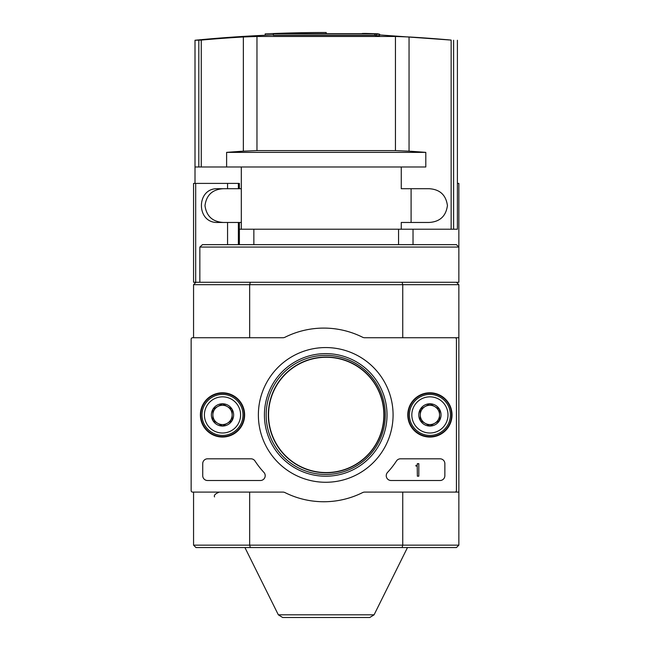 <?xml version="1.0" encoding="UTF-8"?>
<svg xmlns="http://www.w3.org/2000/svg" width="650" height="650" viewBox="0 0 650 650"><rect width="100%" height="100%" fill="white"/><g stroke="black" fill="none" stroke-linecap="round" stroke-linejoin="round"><path stroke-width="0.97" d="M326.202 33.703L326.202 32.5A1350.472 1350.472 0 0 0 265.192 33.881L265.192 35.246M362.529 33.703L362.529 33.467A1349.831 1333.215 -90 0 1 371.637 33.703L278.013 33.703A1350.131 1350.131 0 0 0 273.366 33.881L374.749 33.881A1349.904 211.169 90 0 1 376.293 34.255A1348.766 773.622 -90 0 1 379.478 34.222A1349.782 211.153 -90 0 0 377.52 33.792A1349.953 1333.329 90 0 0 365.601 33.434A1349.546 774.069 90 0 0 362.529 33.467A1349.546 774.069 90 0 0 362.302 33.475L362.302 33.703M377.52 33.792A1349.806 234.39 -90 0 1 379.657 34.222L379.657 34.929M379.478 34.222L379.478 35.669A1348.766 773.622 -90 0 0 376.293 35.701A1349.904 211.169 90 0 0 374.749 35.328L273.366 35.328L273.366 33.881M374.749 33.881L374.749 35.328M376.293 34.255L376.293 35.701M395.444 150.605L409.053 151.174A1204.872 1195.894 90 0 1 425.799 152.376L226.614 152.376A1204.872 1195.894 -90 0 1 243.352 151.174L256.969 150.605L395.444 150.605L395.444 36.465L409.053 36.969L395.444 36.465L256.969 36.465L243.352 36.969A1349.676 1339.618 -90 0 0 201.264 40.081L195.008 40.259A1350.554 1350.554 0 0 1 273.366 34.905M243.352 151.174L243.352 36.969L256.969 36.465L256.969 150.605M379.478 34.921L451.149 40.081A1349.676 1339.618 90 0 0 409.053 36.969L409.053 151.174M401.269 166.993L401.269 188.703L429.016 188.703C439.831 189.321 445.973 194.951 447.427 205.579C445.973 216.214 439.839 221.845 429.016 222.463L401.269 222.463L401.269 229.214L457.405 229.214L457.405 40.259M195.008 183.398L195.008 166.993L226.614 166.993L226.614 152.376M223.397 222.463C212.599 221.845 206.456 216.231 204.986 205.627C206.416 194.968 212.558 189.329 223.397 188.703M425.799 152.376L425.799 166.993L226.614 166.993M398.556 229.214L398.556 244.652M239.387 244.652L239.387 222.463L217.677 222.463C195.991 223.283 195.991 187.882 217.677 188.703L239.387 188.703L239.387 183.398L193.562 183.398L193.562 282.271L402.098 282.271L402.748 284.684L402.748 337.74L458.851 337.74L458.851 492.091L402.748 492.091L402.748 545.147L249.665 545.147L250.315 547.56L402.098 547.56L402.748 545.147L458.851 545.147L458.851 492.091M413.026 229.214L413.026 244.652L456.438 244.652L202.483 244.652L199.843 247.065L458.851 247.065L458.851 282.271L458.851 183.398L457.405 183.398M259.058 244.652L219.505 244.652M250.315 282.271L249.665 284.684L458.851 284.684L458.851 337.74M458.851 282.271L402.098 282.271M458.851 545.147L456.438 547.56L402.098 547.56M250.315 547.56L195.975 547.56L193.562 545.147L193.562 492.091M384.085 414.919A57.882 57.882 0 0 0 297.269 364.788A57.882 57.882 0 0 0 297.269 465.043A57.882 57.882 0 0 0 384.085 414.919M192.595 337.74A1.446 1.446 0 0 0 191.149 339.186L191.149 490.644A1.446 1.446 0 0 0 192.595 492.091L282.864 492.091A4.826 4.826 0 0 1 285.017 492.602A86.824 86.824 0 0 0 362.57 492.602A4.826 4.826 0 0 1 364.723 492.091L454.992 492.091A1.446 1.446 0 0 0 456.438 490.644L456.438 339.186A1.446 1.446 0 0 0 454.992 337.74L364.723 337.74A4.826 4.826 0 0 1 362.57 337.236A86.824 86.824 0 0 0 285.017 337.236A4.826 4.826 0 0 1 282.864 337.74L192.595 337.74L193.562 337.74L193.562 284.684L249.665 284.684L249.665 337.74M193.562 545.147L249.665 545.147L249.665 492.091M456.438 282.271L458.851 284.684M193.562 284.684L195.975 282.271M374.083 614.819L278.33 614.819L282.652 617.5L369.761 617.5L374.083 614.819L407.477 547.56M383.849 414.919A57.639 57.639 0 0 0 297.383 364.999A57.639 57.639 0 0 0 297.383 464.831A57.639 57.639 0 0 0 383.849 414.919M199.843 247.065L199.843 282.271M401.269 229.214L241.312 229.214L241.312 222.463L239.387 222.463M411.101 188.703L411.101 222.463M241.312 166.993L241.312 188.703L239.387 188.703M239.387 229.214L241.312 229.214M207.553 458.811A4.826 4.826 0 0 0 202.727 463.637L202.727 475.694A4.826 4.826 0 0 0 207.553 480.512L260.39 480.512A4.826 4.826 0 0 0 263.916 472.404A84.411 84.411 0 0 1 255.003 461.004A4.826 4.826 0 0 0 250.965 458.811L207.553 458.811M393.079 414.919A67.356 67.356 0 0 1 292.045 473.249A67.356 67.356 0 0 1 292.045 356.59A67.356 67.356 0 0 1 393.079 414.919M429.91 392.795A22.124 22.124 0 0 1 449.069 425.977A22.124 22.124 0 0 1 410.743 425.977A22.124 22.124 0 0 1 429.91 392.795M222.503 392.795A22.124 22.124 0 0 1 241.662 425.977A22.124 22.124 0 0 1 203.344 425.977A22.124 22.124 0 0 1 222.503 392.795M387.53 472.404A4.826 4.826 0 0 0 391.064 480.512L440.042 480.512A4.826 4.826 0 0 0 444.86 475.694L444.86 463.637A4.826 4.826 0 0 0 440.042 458.811L400.481 458.811A4.826 4.826 0 0 0 396.443 461.004A84.411 84.411 0 0 1 387.53 472.404M387.026 414.919A61.303 61.303 0 0 1 295.076 468.008A61.303 61.303 0 0 1 295.076 361.831A61.303 61.303 0 0 1 387.026 414.919M385.287 414.919A59.564 59.564 0 0 1 295.945 466.497A59.564 59.564 0 0 1 295.945 363.334A59.564 59.564 0 0 1 385.287 414.919M429.91 393.209A21.702 21.702 0 0 1 448.703 425.766A21.702 21.702 0 0 1 411.109 425.766A21.702 21.702 0 0 1 429.91 393.209M222.503 393.209A21.702 21.702 0 0 1 241.296 425.766A21.702 21.702 0 0 1 203.702 425.766A21.702 21.702 0 0 1 222.503 393.209M416.642 465.319A0.723 0.723 0 0 0 417.365 464.596L417.365 463.637L418.811 463.637L418.811 476.174L417.365 476.174L417.211 465.92A0.479 0.479 0 0 1 416.886 466.042L415.919 466.042L415.919 465.319L416.642 465.319M232.148 420.485L222.503 426.059L212.859 420.485L212.859 409.346L222.503 403.78L232.148 409.346L232.148 420.485A11.139 11.139 0 0 1 212.859 420.485A11.139 11.139 0 0 1 222.503 403.78A11.139 11.139 0 0 1 232.148 420.485L232.148 409.346L222.503 403.78L212.859 409.346L212.859 420.485L217.677 423.272A9.644 9.644 0 0 1 217.677 406.567A9.644 9.644 0 0 1 232.148 414.919A9.644 9.644 0 0 1 227.329 423.272L232.148 420.485M222.503 396.833A18.086 18.086 0 0 1 238.168 423.962A18.086 18.086 0 0 1 206.838 423.962A18.086 18.086 0 0 1 222.503 396.833M222.503 394.42A20.499 20.499 0 0 1 240.256 425.165A20.499 20.499 0 0 1 204.75 425.165A20.499 20.499 0 0 1 222.503 394.42M227.329 423.272A9.644 9.644 0 0 1 217.677 423.272L222.503 426.059L227.329 423.272M439.554 420.485L429.91 426.059L420.266 420.485L420.266 409.346L429.91 403.78L439.554 409.346L439.554 420.485A11.139 11.139 0 0 1 420.266 420.485A11.139 11.139 0 0 1 429.91 403.78A11.139 11.139 0 0 1 439.554 420.485L439.554 409.346L429.91 403.78L420.266 409.346L420.266 420.485L425.084 423.272A9.644 9.644 0 0 1 425.084 406.567A9.644 9.644 0 0 1 439.554 414.919A9.644 9.644 0 0 1 434.728 423.272L439.554 420.485M429.91 396.833A18.086 18.086 0 0 1 445.575 423.962A18.086 18.086 0 0 1 414.245 423.962A18.086 18.086 0 0 1 429.91 396.833M429.91 394.42A20.499 20.499 0 0 1 447.663 425.165A20.499 20.499 0 0 1 412.157 425.165A20.499 20.499 0 0 1 429.91 394.42M434.728 423.272A9.644 9.644 0 0 1 425.084 423.272L429.91 426.059L434.728 423.272M191.149 373.921L191.149 455.918M191.149 480.033L191.149 490.644M453.602 229.214L453.602 40.259M198.811 166.993L198.811 40.259M451.149 229.214L451.149 40.081M201.264 166.993L201.264 40.081M195.683 183.398L195.683 282.271M227.565 183.398L227.565 188.703M238.379 183.398L238.379 188.703M227.565 222.463L227.565 244.652M238.379 222.463L238.379 244.652M195.008 166.993L195.008 40.259M253.857 229.214L253.857 244.652M214.541 496.917C213.728 495.276 215.337 493.675 219.367 492.091M278.33 614.819L244.928 547.56M458.851 247.065L456.438 244.652M241.312 188.703L241.312 222.463"/></g></svg>
